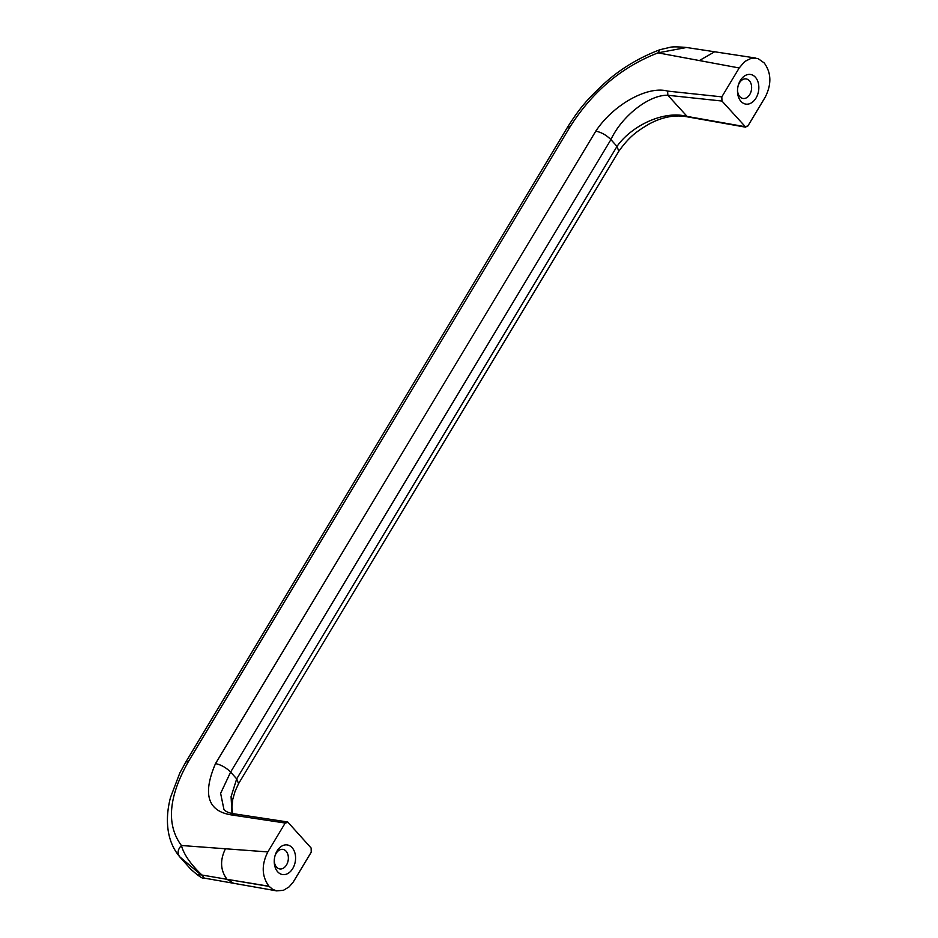 <?xml version="1.0" encoding="UTF-8"?>
<svg xmlns="http://www.w3.org/2000/svg" width="938" height="938" viewBox="0 0 938 938"><rect width="100%" height="100%" fill="white"/><g stroke="black" fill="none" stroke-linecap="round" stroke-linejoin="round"><path stroke-width="1.41" d="M721.826 96.86L721.955 101.034L745.792 127.205L687.519 116.875L667.856 95.277L667.598 91.092L721.826 96.86L739.203 67.97L658.007 52.856L686.487 47.486C677.682 46.712 672.183 46.666 669.978 47.346L660 49.691C638.297 57.945 619.397 69.518 603.286 84.408C589.299 97.658 580.868 105.982 567.478 127.31L570.175 126.642L379.362 443.991L188.538 761.351L185.841 762.019L567.478 127.31M570.175 126.642C592.464 91.549 621.742 66.961 658.007 52.856L659.989 49.691M595.794 131.132C601.352 132.293 606.382 135.119 610.908 139.61L230.619 772.08C226.093 767.589 221.063 764.763 215.506 763.614L595.794 131.132C613.663 104.165 648.064 85.546 667.598 91.092M739.203 67.97L744.713 61.521L751.35 58.226L758.103 58.613L764.259 62.987C771.364 72.894 771.693 84.279 765.244 97.118L747.867 126.009L744.854 126.653L686.698 116.347C663.389 110.168 631.251 126.032 616.993 146.41L236.693 778.88L230.619 772.08L220.629 793.36L223.936 809.435C225.753 811.687 229.13 813.152 234.078 813.809L287.708 821.969L311.123 847.999L311.24 852.173L293.277 882.013L289.127 886.867L283.428 890.314L276.604 890.865L272.63 889.33L268.983 886.234L227.066 879.328L233.597 883.279L276.874 890.912M687.519 116.875C675.114 114.448 662.146 116.91 648.639 124.273C637.043 131.343 629.879 135.846 618.799 151.264L616.993 146.41L610.908 139.61C622.035 115.737 649.459 94.562 667.856 95.277L721.955 101.034M740.926 101.327A14.996 10.529 99.4 0 0 752.557 102.066A14.996 10.529 99.4 0 0 758.842 87.234A14.996 10.529 99.4 0 0 750.154 74.43A14.996 10.529 99.4 0 0 738.323 85.135A14.996 10.529 99.4 0 0 737.514 90.048A14.996 10.529 99.4 0 0 737.503 91.338A14.996 10.529 99.4 0 0 740.926 101.327M737.538 89.579A9.896 6.953 99.4 0 0 737.538 90.048A9.896 6.953 99.4 0 0 739.812 96.637A9.896 6.953 -80.6 0 0 742.978 98.467A9.896 6.953 -80.6 0 0 751.631 87.34A9.896 6.953 -80.6 0 0 749.356 80.75A9.896 6.953 99.4 0 0 746.191 78.921A9.896 6.953 99.4 0 0 738.194 85.593M188.538 761.351C168.465 796.725 166.085 824.772 181.409 845.501C177.763 849.406 177.176 853.146 179.65 856.734L200.955 874.849L227.066 879.328C220.371 870.405 219.832 860.216 225.437 848.773L181.409 845.501C183.93 854.682 190.871 864.625 202.268 875.318M185.841 762.019L179.826 772.971L170.528 797.394C167.363 809.377 166.624 820.656 168.289 831.244C169.86 840.987 173.612 849.441 179.533 856.593L179.65 856.734M233.597 883.279L204.273 878.109C203.312 879.305 198.821 876.362 190.824 869.268L179.533 856.605M269.147 886.422L227.066 879.328L268.983 886.234M274.283 860.052A9.896 6.953 -80.6 0 0 276.546 867.099A9.896 6.953 99.4 0 0 279.712 868.928A9.896 6.953 99.4 0 0 281.728 868.846A9.896 6.953 99.4 0 0 287.954 861.389A9.896 6.953 99.4 0 0 286.102 851.212A9.896 6.953 -80.6 0 0 282.936 849.394A9.896 6.953 -80.6 0 0 280.919 849.476A9.896 6.953 -80.6 0 0 274.94 856.054M231.991 813.516L231.076 796.679L236.693 778.88L238.557 783.676L618.846 151.206M204.273 878.109L202.186 875.236M190.824 869.268L197.414 874.884L200.955 874.849M234.324 813.832L232.296 815.04C207.837 811.628 202.245 794.474 215.506 763.614M232.296 815.04L285.199 823.036L267.834 851.927L225.437 848.773M284.296 845.068A14.996 10.529 -80.6 0 1 292.14 847.706A14.996 10.529 -80.6 0 1 294.954 863.124A14.996 10.529 -80.6 0 1 285.515 874.427A14.996 10.529 -80.6 0 1 274.259 860.521A14.996 10.529 -80.6 0 1 275.069 855.608A14.996 10.529 -80.6 0 1 284.296 845.068M285.199 823.036L288.224 822.38M267.834 851.927C261.385 864.754 261.714 876.139 268.819 886.047M755.922 58.074L714.662 51.778L699.373 60.56M714.662 51.778L686.487 47.486M232.589 813.621L231.956 807.008L232.741 799.411L235.075 791.309L238.592 783.605"/></g></svg>
